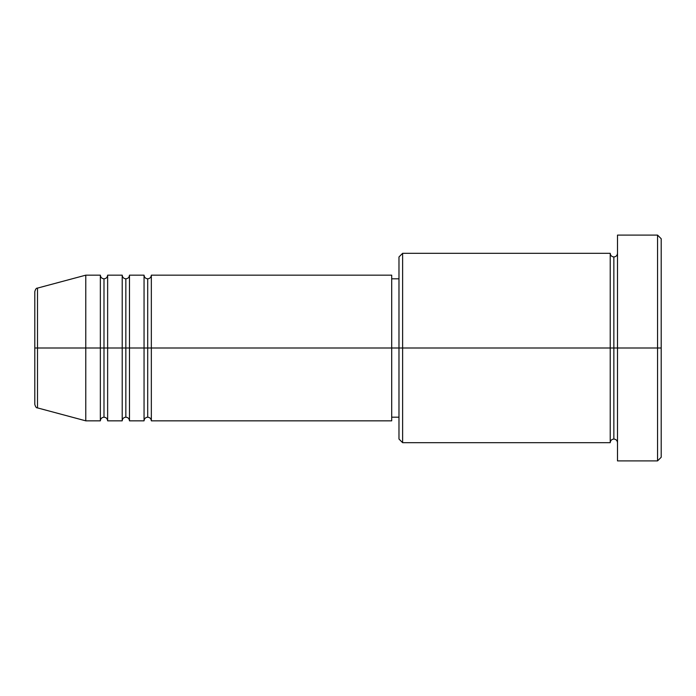 <?xml version="1.0" encoding="UTF-8"?>
<svg xmlns="http://www.w3.org/2000/svg" width="696" height="696" viewBox="0 0 696 696"><rect width="100%" height="100%" fill="white"/><g stroke="black" fill="none" stroke-linecap="round" stroke-linejoin="round"><path stroke-width="1.04" d="M34.8 348L34.8 404.385C35.496 406.882 36.392 408.056 37.497 407.9L37.497 348L37.497 407.9L37.497 348L34.8 348L34.8 291.615L34.8 348L85.782 348L37.497 348L37.497 288.1C36.392 287.944 35.496 289.118 34.8 291.615L34.8 348M617.5 442.691C617.274 440.481 616.056 439.272 613.855 439.046C611.654 439.272 610.435 440.481 610.218 442.691L610.218 253.309L610.218 348L613.855 348L613.855 256.954L613.855 348L613.855 256.954L613.855 348L617.5 348L617.5 460.9L617.5 235.1L617.5 348L657.555 348L657.555 460.9L657.555 348L661.2 348L661.2 238.745L661.2 457.255L661.2 348L402.627 348L402.627 442.691L402.627 348L391.7 348L391.7 420.836L391.7 348L151.337 348L151.337 275.164L151.337 348L147.7 348L147.7 278.809L147.7 348L144.055 348L144.055 275.164L144.055 348L129.491 348L129.491 275.164L129.491 348L125.846 348L125.846 278.809L125.846 348L122.209 348L122.209 275.164L122.209 348L107.636 348L107.636 275.164L107.636 348L103.991 348L103.991 278.809L103.991 348L100.355 348L100.355 275.164L100.355 348L85.782 348L85.782 420.836L85.782 348L100.355 348L100.355 275.164L85.782 275.164L85.782 348L85.782 275.164L37.497 288.1M151.337 420.836C151.119 418.635 149.901 417.417 147.7 417.191C145.49 417.417 144.281 418.635 144.055 420.836L144.055 348L147.7 348L147.7 278.809L147.7 417.191L147.7 348L147.7 417.191L147.7 348L151.337 348L151.337 420.836L391.7 420.836M129.491 420.836C129.265 418.635 128.047 417.417 125.846 417.191C123.644 417.417 122.426 418.635 122.209 420.836L122.209 348L125.846 348L125.846 278.809L125.846 417.191L125.846 348L125.846 417.191L125.846 348L129.491 348L129.491 420.836L144.055 420.836M107.636 420.836C107.41 418.635 106.201 417.417 103.991 417.191C101.79 417.417 100.581 418.635 100.355 420.836L100.355 348L103.991 348L103.991 278.809L103.991 417.191L103.991 348L103.991 417.191L103.991 348L107.636 348L107.636 420.836L122.209 420.836M100.355 275.164C100.581 277.365 101.79 278.583 103.991 278.809C106.201 278.583 107.41 277.365 107.636 275.164L107.636 348L122.209 348L122.209 275.164C122.426 277.365 123.644 278.583 125.846 278.809C128.047 278.583 129.265 277.365 129.491 275.164L129.491 348L144.055 348L144.055 275.164C144.281 277.365 145.49 278.583 147.7 278.809C149.901 278.583 151.119 277.365 151.337 275.164L151.337 348L391.7 348L391.7 275.164L391.7 348L398.982 348L398.982 439.046L398.982 256.954L398.982 348L610.218 348L610.218 253.309L402.627 253.309L402.627 348L402.627 253.309L398.982 256.954M657.555 348L657.555 235.1L657.555 348M610.218 348L610.218 442.691L610.218 348M613.855 348L613.855 439.046L613.855 348M100.355 348L100.355 420.836L100.355 348M107.636 348L107.636 420.836L107.636 348M122.209 348L122.209 420.836L122.209 348M129.491 348L129.491 420.836L129.491 348M144.055 348L144.055 420.836L144.055 348M151.337 348L151.337 420.836L151.337 348M610.218 442.691L402.627 442.691L398.982 439.046M617.5 460.9L657.555 460.9L661.2 457.255M610.218 253.309C610.435 255.519 611.654 256.728 613.855 256.954C616.056 256.728 617.274 255.519 617.5 253.309M398.982 417.191L391.7 417.191M100.355 420.836L85.782 420.836L37.497 407.9M122.209 275.164L107.636 275.164M661.2 238.745L657.555 235.1L617.5 235.1M398.982 278.809L391.7 278.809M391.7 275.164L151.337 275.164M144.055 275.164L129.491 275.164"/></g></svg>
